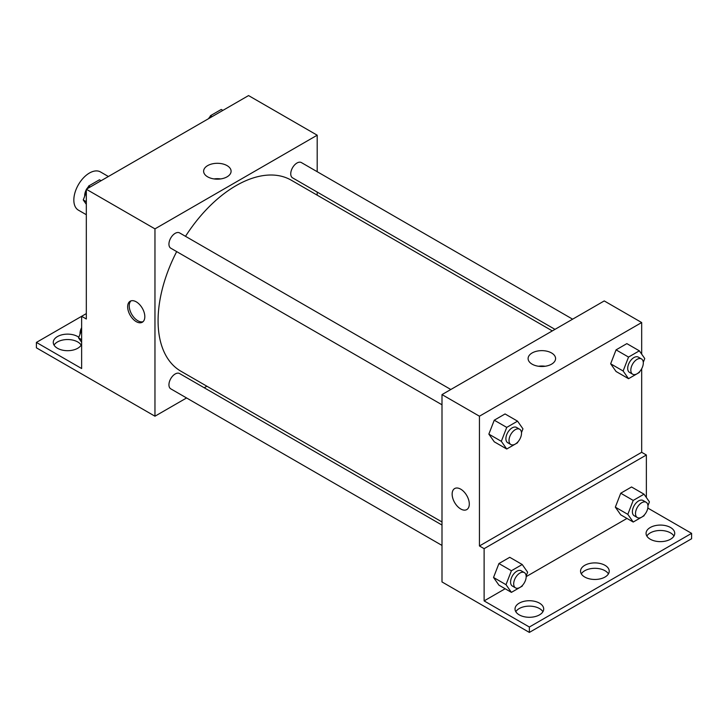 <?xml version="1.0" encoding="UTF-8"?>
<svg xmlns="http://www.w3.org/2000/svg" width="728" height="728" viewBox="0 0 728 728"><rect width="100%" height="100%" fill="white"/><g stroke="black" fill="none" stroke-linecap="round" stroke-linejoin="round"><path stroke-width="1.09" d="M108.381 176.504L100.473 171.935A22.058 12.74 120 0 0 83.474 177.85A22.058 12.74 120 0 0 73.837 200.054A22.058 12.74 120 0 0 78.406 210.155L86.323 214.714M86.323 313.595L81.636 316.298L81.636 368.532L36.4 342.415L81.636 316.298L86.323 319.001L86.323 189.244L248.557 95.577L317.199 135.199L317.199 171.699M136.236 321.639A12.13 7.007 60 0 1 128.31 310.947A12.13 7.007 60 0 1 130.176 301.228A12.13 7.007 60 0 1 142.306 308.226A12.13 7.007 60 0 1 142.306 322.24A12.13 7.007 60 0 1 136.236 321.639M36.4 342.415L36.4 347.82L154.964 416.207L154.964 228.874L86.323 189.244M450.823 389.498L179.589 232.905A8.827 5.096 120 0 0 172.791 235.262A8.827 5.096 120 0 0 168.942 244.144A8.827 5.096 120 0 0 170.762 248.184L441.996 404.786M441.996 525.052L179.589 373.546A8.827 5.096 120 0 0 172.791 375.912A8.827 5.096 120 0 0 168.942 384.794A8.827 5.096 120 0 0 170.762 388.834L441.996 545.427M206.888 386.231L204.222 387.769M186.568 397.961L154.964 416.207M317.199 192.083L317.199 195.168M154.964 228.874L317.199 135.199M572.627 319.173L301.392 162.581A8.827 5.096 120 0 0 294.594 164.947A8.827 5.096 120 0 0 290.745 173.819A8.827 5.096 120 0 0 292.574 177.859L554.982 329.365M552.306 330.903L291.236 180.18A110.31 63.691 120 0 0 185.513 236.318M176.686 251.606A110.31 63.691 120 0 0 158.076 320.739A110.31 63.691 120 0 0 180.926 371.235L441.996 521.967M227.072 165.62A13.741 7.935 180 0 1 231.095 171.226A13.741 7.935 180 0 1 217.363 179.161A13.741 7.935 180 0 1 203.622 171.226A13.741 7.935 180 0 1 212.103 163.9A13.741 7.935 180 0 1 227.072 165.62M220.693 178.924A13.741 7.935 0 0 0 214.032 178.924M131.013 300.855A12.13 7.007 -120 0 0 130.112 310.756A12.13 7.007 -120 0 0 137.81 320.729A12.13 7.007 -120 0 0 143.043 321.703M54.045 345.118A14.342 8.281 180 0 1 77.741 341.96A14.342 8.281 180 0 1 81.154 345.118M81.636 344.098A14.342 8.281 180 0 1 66.13 350.65A14.342 8.281 180 0 1 53.262 342.415A14.342 8.281 180 0 1 62.117 334.762A14.342 8.281 180 0 1 77.741 336.564A14.342 8.281 180 0 1 78.815 337.255M641.677 368.741L641.677 452.297L479.443 545.964L484.12 548.666L484.12 600.9L529.356 627.026L529.356 632.423L441.996 581.936L441.996 394.594L604.24 300.928L641.677 322.54L641.677 354.154M454.654 488.561A12.13 7.007 -120 0 0 452.798 498.28A12.13 7.007 -120 0 0 460.724 508.972A12.13 7.007 60 0 1 452.789 498.289A12.13 7.007 60 0 1 454.654 488.561A12.13 7.007 60 0 1 466.785 495.568A12.13 7.007 60 0 1 466.785 509.582A12.13 7.007 60 0 1 460.724 508.981A12.13 7.007 -120 0 0 466.794 509.573M479.443 545.964L479.443 416.207L441.996 394.594M610.655 363.8L616.061 371.489L610.655 363.8L616.061 349.868L610.655 363.8L623.132 371.007L628.537 357.075L639.348 350.832L644.753 358.522L643.279 362.326M626.863 343.625L616.061 349.868L626.863 343.625L639.348 350.832M488.852 434.125L494.257 441.805L488.852 434.125L494.257 420.192L488.852 434.125L501.328 441.323L506.734 427.4L517.544 421.157L522.95 428.847L521.476 432.641M505.059 413.95L494.257 420.192L505.059 413.95L517.544 421.157M479.443 416.207L641.677 322.54M551.551 352.962A13.741 7.935 180 0 1 555.582 358.567A13.741 7.935 180 0 1 541.841 366.493A13.741 7.935 180 0 1 528.1 358.567A13.741 7.935 180 0 1 536.582 351.242A13.741 7.935 180 0 1 551.551 352.962M641.677 452.297L646.364 455L646.364 497.506M647.811 508.071L691.6 533.351L691.6 538.756L529.356 632.423M545.172 366.257A13.741 7.935 0 0 0 538.511 366.257M691.6 533.351L529.356 627.026M581.326 573.882A14.342 8.281 180 0 1 605.023 570.734A14.342 8.281 180 0 1 608.435 573.882M646.846 536.054A14.342 8.281 180 0 1 660.396 530.475A14.342 8.281 180 0 1 673.955 536.054M515.806 611.711A14.342 8.281 180 0 1 529.356 606.133A14.342 8.281 180 0 1 542.915 611.711M646.364 455L484.12 548.666M493.529 577.468L498.935 585.157L493.529 577.468L498.935 563.545L493.529 577.468L506.005 584.675L511.411 570.752L522.222 564.509L527.627 572.199L526.153 575.994M509.746 557.302L498.935 563.545L509.746 557.302L522.222 564.509M615.333 507.152L620.738 514.832L615.333 507.152L620.738 493.22L615.333 507.152L627.818 514.35L633.214 500.427L644.025 494.185L649.431 501.874L647.956 505.669M631.549 486.977L620.738 493.22L631.549 486.977L644.025 494.185M626.963 518.436L526.18 576.621M505.159 588.752L484.12 600.9M605.023 565.328A14.342 8.281 180 0 1 609.218 571.18A14.342 8.281 180 0 1 594.876 579.461A14.342 8.281 180 0 1 580.544 571.18A14.342 8.281 180 0 1 589.389 563.536A14.342 8.281 180 0 1 605.023 565.328M650.259 539.211A14.342 8.281 180 0 1 646.064 533.351A14.342 8.281 180 0 1 660.396 525.079A14.342 8.281 180 0 1 674.738 533.351A14.342 8.281 180 0 1 665.883 541.004A14.342 8.281 180 0 1 650.259 539.211M519.219 614.86A14.342 8.281 180 0 1 515.024 609.008A14.342 8.281 180 0 1 529.356 600.727A14.342 8.281 180 0 1 543.698 609.008A14.342 8.281 180 0 1 534.843 616.662A14.342 8.281 180 0 1 519.219 614.86M517.872 441.923L517.544 442.779L506.734 449.012L501.328 441.323M519.674 429.247L516.552 427.445A8.827 5.096 120 0 0 509.746 429.811A8.827 5.096 120 0 0 505.896 438.693A8.827 5.096 120 0 0 507.725 442.724L510.847 444.526A8.827 5.096 120 0 0 519.674 439.439A8.827 5.096 120 0 0 519.674 429.247A8.827 5.096 120 0 0 512.867 431.613A8.827 5.096 120 0 0 509.018 440.486A8.827 5.096 120 0 0 510.847 444.526M506.734 449.012L494.257 441.805M506.734 427.4L494.257 420.192M639.675 371.599L639.348 372.454L628.537 378.687L623.132 371.007M641.477 358.922L638.356 357.12A8.827 5.096 120 0 0 631.558 359.486A8.827 5.096 120 0 0 627.7 368.368A8.827 5.096 120 0 0 629.529 372.408L632.65 374.21A8.827 5.096 120 0 0 641.477 369.114A8.827 5.096 120 0 0 641.477 358.922A8.827 5.096 120 0 0 634.67 361.288A8.827 5.096 120 0 0 630.821 370.17A8.827 5.096 120 0 0 632.65 374.21M628.537 378.687L616.061 371.489M628.537 357.075L616.061 349.868M522.549 585.266L522.222 586.122L511.411 592.365L506.005 584.675M524.351 572.599L521.23 570.798A8.827 5.096 120 0 0 514.432 573.154A8.827 5.096 120 0 0 510.574 582.036A8.827 5.096 120 0 0 512.403 586.076L515.524 587.878A8.827 5.096 120 0 0 524.351 582.782A8.827 5.096 120 0 0 524.351 572.599A8.827 5.096 120 0 0 517.553 574.956A8.827 5.096 120 0 0 513.695 583.838A8.827 5.096 120 0 0 515.524 587.878M511.411 592.365L498.935 585.157M511.411 570.752L498.935 563.545M644.362 514.942L644.025 515.797L633.214 522.04L627.818 514.35M646.155 502.275L643.033 500.473A8.827 5.096 120 0 0 636.236 502.839A8.827 5.096 120 0 0 632.386 511.72A8.827 5.096 120 0 0 634.206 515.752L637.328 517.553A8.827 5.096 120 0 0 646.155 512.466A8.827 5.096 120 0 0 646.155 502.275A8.827 5.096 120 0 0 639.357 504.64A8.827 5.096 120 0 0 635.499 513.513A8.827 5.096 120 0 0 637.328 517.553M633.214 522.04L620.738 514.832M633.214 500.427L620.738 493.22M86.323 204.322L83.247 199.954L86.323 192.037M87.715 188.434L88.652 186.022L99.463 179.78L101.083 180.717M86.323 201.72L83.247 199.954M90.272 186.959L88.652 186.022M86.323 189.726A8.827 5.096 120 0 0 84.694 195.513A8.827 5.096 120 0 0 84.721 196.151M88.325 186.878A8.827 5.096 120 0 0 86.741 188.998M209.518 118.109L210.456 115.697L221.267 109.455L222.886 110.392M212.085 116.635L210.456 115.697M210.128 116.553A8.827 5.096 120 0 0 208.545 118.673M81.636 342.269L78.569 337.892L81.636 329.984M81.636 339.667L78.569 337.892M81.636 327.673A8.827 5.096 120 0 0 80.016 333.46A8.827 5.096 120 0 0 80.044 334.097"/></g></svg>
